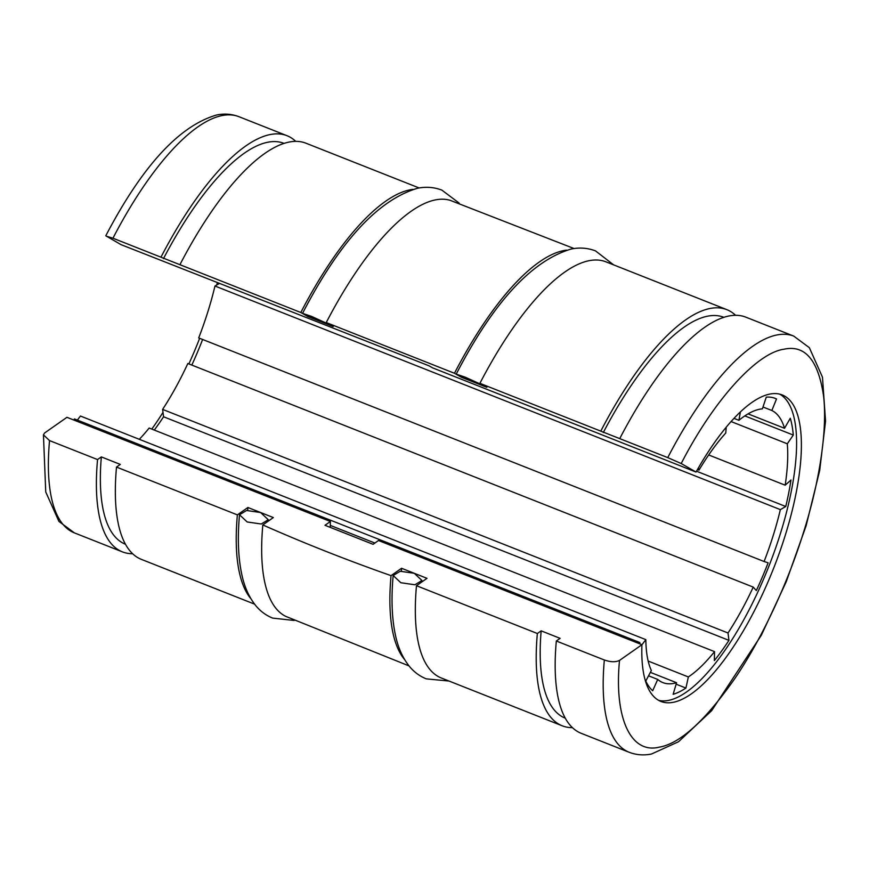 <?xml version="1.0" encoding="UTF-8"?>
<svg xmlns="http://www.w3.org/2000/svg" width="869" height="869" viewBox="0 0 869 869"><rect width="100%" height="100%" fill="white"/><g stroke="black" fill="none" stroke-linecap="round" stroke-linejoin="round"><path stroke-width="1.3" d="M311.58 316.414L329.492 324.572L307.984 316.229L302.553 313.351L311.58 316.414M247.165 521.965L239.507 514.752L246.579 510.494L260.624 512.525L268.26 519.727L261.232 524.007L247.165 521.965M641.93 644.7L619.51 660.418C613.981 717.772 630.688 754.281 659.223 747.166C680.025 743.712 705.432 720.553 735.435 677.668C763.905 635.554 788.987 579.438 803.521 532.339C818.544 485.141 827.668 432.11 823.606 396.286C818.348 360.233 805.118 344.548 783.925 349.229C756.464 352.944 713.232 401.054 681.209 463.535L696.036 472.052A164.817 55.779 -68.4 0 1 782.187 394.928A164.817 55.779 -68.4 0 1 773.443 568.706A164.817 55.779 -68.4 0 1 660.961 701.457A164.817 55.779 -68.4 0 1 641.93 644.7L378.482 540.518L373.073 544.309L324.984 525.289L330.394 521.498L66.956 417.316L44.536 433.023L43.461 434.869L49.533 440.594A223.767 75.722 111.6 0 0 74.397 532.882L122.41 551.869A223.767 75.722 -68.4 0 1 97.545 459.571L49.533 440.594M619.51 660.418C615.708 662.287 610.646 662.145 604.335 659.995L556.323 641.007A223.767 75.722 111.6 0 0 581.187 733.306L629.199 752.293C636.304 754.998 643.733 755.574 651.478 754.02L678.537 741.735L711.635 710.701L761.363 635.185L786.249 581.698L806.15 525.647L819.684 470.585L825.55 421.139L822.465 377.146L809.354 347.687L793.777 336.118A223.767 75.722 111.6 0 0 777.071 334.934A223.767 75.722 111.6 0 0 667.75 457.615L681.209 463.535M574.061 248.545L450.24 200.359A223.767 75.722 111.6 0 0 435.565 199.87A223.767 75.722 111.6 0 0 326.244 322.562L454.465 373.268A223.767 75.722 -68.4 0 1 563.785 250.576A223.767 75.722 -68.4 0 1 566.555 250.142M696.036 472.052L432.588 367.859L429.004 365.806L121.052 244.656L105.79 235.781C142.277 166.044 179.253 125.777 216.696 114.98C224.441 113.426 231.871 114.002 238.975 116.707A223.767 75.722 111.6 0 0 222.268 115.523A223.767 75.722 111.6 0 0 112.948 238.204L160.961 257.191A223.767 75.722 -68.4 0 1 286.987 135.694A223.767 75.722 -68.4 0 1 295.721 141.343M106.235 236.151L112.948 238.204M793.777 336.118L745.765 317.131A223.767 75.722 111.6 0 0 619.738 438.628L667.75 457.615M619.738 438.628L600.783 431.133A223.767 75.722 -68.4 0 1 726.81 309.636A223.767 75.722 -68.4 0 1 735.543 315.273M454.465 373.268L461.428 377.265L486.868 387.324L479.905 383.327L600.783 431.133M419.151 187.965L305.953 143.2A223.767 75.722 111.6 0 0 179.926 264.697L300.804 312.492L307.756 316.49L333.196 326.548L326.244 322.562M179.926 264.697L160.961 257.191M97.545 459.571L101.336 456.909A215.545 72.942 111.6 0 0 125.429 544.222L125.484 544.244M572.454 727.657A223.767 75.722 -68.4 0 1 562.221 725.8A223.767 75.722 -68.4 0 1 537.357 633.512L416.479 585.706L427.005 578.33L401.565 568.272L391.039 575.647C346.525 559.984 303.792 543.082 262.818 524.941L273.344 517.555L247.904 507.496L237.378 514.882L116.5 467.077L120.302 464.415L101.336 456.909M537.357 633.512L541.159 630.851A215.545 72.942 111.6 0 0 565.252 718.163L565.295 718.174M556.323 641.007L560.114 638.346L541.159 630.851M151.793 429.08A164.817 55.779 111.6 0 0 162.992 412.384M188.866 363.915A164.817 55.779 111.6 0 0 199.653 338.291M216.75 284.999A164.817 55.779 111.6 0 0 217.315 282.729M330.274 527.385A164.817 55.779 -68.4 0 1 330.394 521.498M723.834 317.294L723.79 317.283A215.545 72.942 111.6 0 0 603.292 432.566M416.479 585.706A223.767 75.722 111.6 0 0 441.354 678.005L562.221 725.8M726.81 309.636L605.932 261.83A223.767 75.722 111.6 0 0 479.905 383.327M401.565 568.272A201.043 68.032 111.6 0 0 401.369 571.172M404.628 659.593A223.767 75.722 -68.4 0 1 391.039 575.647M262.818 524.941A223.767 75.722 111.6 0 0 285.727 616.36L409.017 665.893M247.904 507.496A201.043 68.032 111.6 0 0 247.698 510.396M300.804 312.492A223.767 75.722 -68.4 0 1 412.894 189.377M250.967 598.817A223.767 75.722 -68.4 0 1 237.378 514.882M116.5 467.077A223.767 75.722 111.6 0 0 141.365 559.364L254.563 604.129M284.022 143.363L283.967 143.342A215.545 72.942 111.6 0 0 163.47 258.636M132.631 553.727A223.767 75.722 -68.4 0 1 122.41 551.869M465.252 377.189L483.164 385.336L461.667 377.005L456.214 374.126L465.252 377.189M400.837 582.73L393.168 575.517L400.24 571.27L414.285 573.301L421.932 580.492L414.904 584.772L400.837 582.73M374.887 543.038L330.296 525.397M779.732 394.146A164.817 55.779 -68.4 0 1 768.652 566.805A164.817 55.779 -68.4 0 1 658.626 700.349M740.399 411.884L738.911 420.314A146.589 49.609 -68.4 0 1 762.385 408.843L766.262 397.155A159.049 53.824 -68.4 0 1 775.278 398.393A159.049 53.824 -68.4 0 1 776.528 398.947L771.846 410.494A146.589 49.609 -68.4 0 1 784.533 428.287L790.29 418.25A159.049 53.824 -68.4 0 1 793.288 435.065L787.292 443.787A146.589 49.609 -68.4 0 1 785.174 485.195L790.986 480.003A159.049 53.824 -68.4 0 1 785.761 506.508L780.362 509.625A146.589 49.609 -68.4 0 1 764.101 561.515L768.12 562.808A159.049 53.824 -68.4 0 1 756.334 590.572L753.238 587.107A146.589 49.609 -68.4 0 1 728.005 632.99L728.95 640.366A159.049 53.824 -68.4 0 1 714.351 660.592L714.535 651.631A146.589 49.609 -68.4 0 1 688.346 676.951L685.923 688.063A159.049 53.824 -68.4 0 1 673.138 694.32L676.56 682.719A146.589 49.609 -68.4 0 1 662.873 682.61A146.589 49.609 -68.4 0 1 657.714 679.428L652.695 690.746A159.049 53.824 -68.4 0 1 645.786 681.046L651.348 670.488A146.589 49.609 -68.4 0 1 645.841 639.638L641.919 644.787M639.812 643.864A159.049 53.824 -68.4 0 1 639.834 642.539L639.128 643.592M698.426 467.848L698.958 470.14A146.589 49.609 -68.4 0 1 725.756 433.034L726.223 427.146M73.735 419.999L74.441 418.934L639.834 642.539M77.374 420.096L80.448 416.034L645.841 639.638M139.301 439.312A146.589 49.609 111.6 0 0 149.153 428.037L714.535 651.631M154.291 430.068A159.049 53.824 111.6 0 0 163.568 416.772L162.612 409.397A146.589 49.609 111.6 0 0 187.845 363.514L753.238 587.107M191.821 365.078A159.049 53.824 111.6 0 0 202.629 339.464M764.101 561.515L198.708 337.922A146.589 49.609 111.6 0 0 214.969 286.02L219.314 283.522M650.36 672.356L676.56 682.719M657.714 679.428L648.546 675.8M676.125 684.185L685.923 688.063M688.346 676.951L648.165 661.059M163.568 416.772L728.95 640.366M728.005 632.99L162.612 409.397M214.969 286.02L780.362 509.625M785.761 506.508L696.504 471.204M785.174 485.195L708.68 454.954M731.046 421.541L787.292 443.787M793.288 435.065L744.831 415.903M784.533 428.287L748.079 413.872M762.993 406.996L771.846 410.494M776.528 398.947L773.986 397.937M733.957 418.358L738.911 420.314M697.449 469.542L698.958 470.14M604.335 659.995A223.767 75.722 111.6 0 0 629.199 752.293M459.169 203.107L441.887 190.126C434.087 187.172 426.016 186.542 417.674 188.225C378.113 199.827 339.736 241.528 302.553 313.351M294.113 620.455L272.627 618.098C265.903 615.361 260.211 611.124 255.573 605.4C248.925 597.014 244.319 586.629 241.745 574.235C238.182 557.518 237.433 537.683 239.507 514.752M268.152 521.204L268.26 519.727M238.975 116.707L286.987 135.694M74.397 532.882L58.929 521.443L45.731 491.919L43.45 434.869M613.612 264.871L595.547 250.902C587.759 247.947 579.688 247.307 571.346 248.99C531.774 260.591 493.396 302.303 456.214 374.126M449.034 681.035L426.299 678.874C419.564 676.136 413.883 671.9 409.234 666.175C402.597 657.79 397.98 647.394 395.406 635.011C391.843 618.283 391.104 598.459 393.168 575.517M421.813 581.969L421.932 580.492"/></g></svg>
